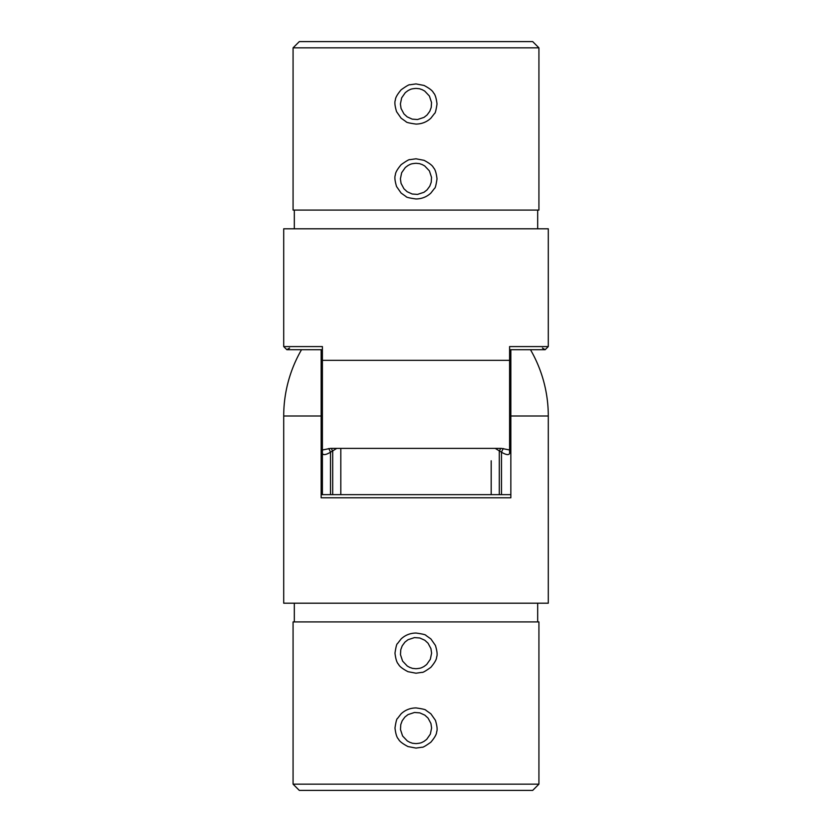 <?xml version="1.0" encoding="UTF-8"?>
<svg xmlns="http://www.w3.org/2000/svg" width="832" height="832" viewBox="0 0 832 832"><rect width="100%" height="100%" fill="white"/><g stroke="black" fill="none" stroke-linecap="round" stroke-linejoin="round"><path stroke-width="1.25" d="M510.848 349.7L510.848 497.775L321.152 497.775L321.152 496.111M416 673.202L407.95 671.674C402.438 668.741 399.298 666.276 398.528 664.279C396.885 662.834 395.699 659.11 394.982 653.12C395.938 646.838 396.76 643.677 397.457 643.656L401.128 638.924C405.257 635.086 410.218 633.121 416.021 633.038C422.604 633.963 425.901 634.754 425.932 635.419L430.872 638.924L435.427 645.434C437.154 651.238 437.559 655.106 436.613 657.051C436.696 659.194 434.782 662.626 430.851 667.326C425.547 671.112 422.625 672.776 422.115 672.339L416 673.202M416 748.082L407.95 746.554C402.438 743.621 399.298 741.156 398.528 739.159C396.885 737.714 395.699 733.99 394.982 728C395.938 721.718 396.76 718.557 397.457 718.536L401.128 713.804C405.257 709.966 410.218 708.001 416.021 707.918C422.604 708.843 425.901 709.634 425.932 710.299L430.872 713.804L435.427 720.314C437.154 726.118 437.559 729.986 436.613 731.931C436.696 734.074 434.782 737.506 430.851 742.206C425.547 745.992 422.625 747.656 422.115 747.219L416 748.082M293.072 784.16L538.928 784.16L538.928 621.92L293.072 621.92L293.072 784.16L299.312 790.4L532.688 790.4L538.928 784.16M416 743.6C421.179 743.111 421.002 742.882 423.977 741.406L426.691 739.367L430.342 734.146L431.6 728.01L430.934 723.507L428.064 718.11L424.83 715.135L419.786 712.868L414.492 712.473L408.023 714.594L404.966 716.976L402.21 720.71L400.774 724.589L400.473 729.518L402.594 735.977L407.326 740.969L410.02 742.414C413.982 743.527 409.926 742.976 416 743.6M416 668.72C421.179 668.231 421.002 668.002 423.977 666.526L426.691 664.487L430.342 659.266L431.6 653.13L430.934 648.627L428.064 643.23L424.83 640.255L419.786 637.988L414.492 637.593L408.023 639.714L404.966 642.096L402.21 645.83L400.774 649.709L400.473 654.638L402.594 661.097L407.326 666.089L410.02 667.534C413.982 668.647 409.926 668.096 416 668.72M321.152 497.775L321.152 416L283.712 416L283.712 603.2L548.288 603.2L548.288 416L510.848 416M321.152 416L321.152 349.7M322.4 387.92L321.152 387.92M509.6 387.92L510.848 387.92M491.192 460.782L491.192 494.655M548.288 228.8L283.712 228.8L283.712 346.58L322.4 346.58L322.4 360.339L509.6 360.339L509.6 346.58L548.288 346.58L548.288 228.8M322.4 360.339L322.4 449.987L330.502 448.386L501.498 448.386L509.6 449.987L509.6 360.339M509.6 449.987L509.6 453.43C508.81 455.312 506.106 454.917 501.488 452.213L495.227 448.386M416 158.798L424.05 160.326C429.562 163.259 432.702 165.724 433.472 167.721C435.115 169.166 436.301 172.89 437.018 178.88C436.062 185.162 435.24 188.323 434.543 188.344L430.872 193.076C426.743 196.914 421.782 198.879 415.979 198.962C409.396 198.037 406.099 197.246 406.068 196.581L401.128 193.076L396.573 186.566C394.846 180.762 394.441 176.894 395.387 174.949C395.304 172.806 397.218 169.374 401.149 164.674C406.453 160.888 409.375 159.224 409.885 159.661L416 158.798M416 83.918L424.05 85.446C429.562 88.379 432.702 90.844 433.472 92.841C435.115 94.286 436.301 98.01 437.018 104C436.062 110.282 435.24 113.443 434.543 113.464L430.872 118.196C426.743 122.034 421.782 123.999 415.979 124.082C409.396 123.157 406.099 122.366 406.068 121.701L401.128 118.196L396.573 111.686C394.846 105.882 394.441 102.014 395.387 100.069C395.304 97.926 397.218 94.494 401.149 89.794C406.453 86.008 409.375 84.344 409.885 84.781L416 83.918M538.928 47.84L293.072 47.84L293.072 210.08L538.928 210.08L538.928 47.84L532.688 41.6L299.312 41.6L293.072 47.84M416 88.4C410.821 88.889 410.998 89.118 408.023 90.594L405.309 92.633L401.658 97.854L400.4 103.99L401.066 108.493L403.936 113.89L407.17 116.865L412.214 119.132L417.508 119.527L423.977 117.406L427.034 115.024L429.79 111.29L431.226 107.411L431.527 102.482L429.406 96.023L424.674 91.031L421.98 89.586C418.018 88.473 422.074 89.024 416 88.4M416 163.28C410.821 163.769 410.998 163.998 408.023 165.474L405.309 167.513L401.658 172.734L400.4 178.87L401.066 183.373L403.936 188.77L407.17 191.745L412.214 194.012L417.508 194.407L423.977 192.286L427.034 189.904L429.79 186.17L431.226 182.291L431.527 177.362L429.406 170.903L424.674 165.911L421.98 164.466C418.018 163.353 422.074 163.904 416 163.28M340.808 448.386L340.808 494.655M510.848 494.655L321.152 494.655L322.4 494.655L322.4 449.987M336.773 448.386L330.512 452.213C325.894 454.917 323.19 455.312 322.4 453.43M500.739 448.386A6.24 0.728 -70.3 0 0 499.304 451.474L499.304 494.655M503.391 448.552A6.24 0.759 -70 0 0 501.488 452.213L501.488 494.655M332.696 494.655L332.696 451.474A6.24 0.728 70.3 0 0 331.261 448.386M330.512 494.655L330.512 452.213A6.24 0.759 70 0 0 328.609 448.552M537.68 621.92L537.68 603.2M294.32 621.92L294.32 603.2M301.527 349.7A132.288 132.288 0 0 0 283.712 416M548.288 416A132.288 132.288 0 0 0 530.473 349.7M322.4 444.08L321.152 444.08M509.6 444.08L510.848 444.08M294.32 210.08L294.32 228.8M537.68 210.08L537.68 228.8M509.6 349.7L545.168 349.7L542.422 348.057M548.288 346.58L545.168 349.7M322.4 349.7L286.832 349.7L289.578 348.057M283.712 346.58L286.832 349.7"/></g></svg>
